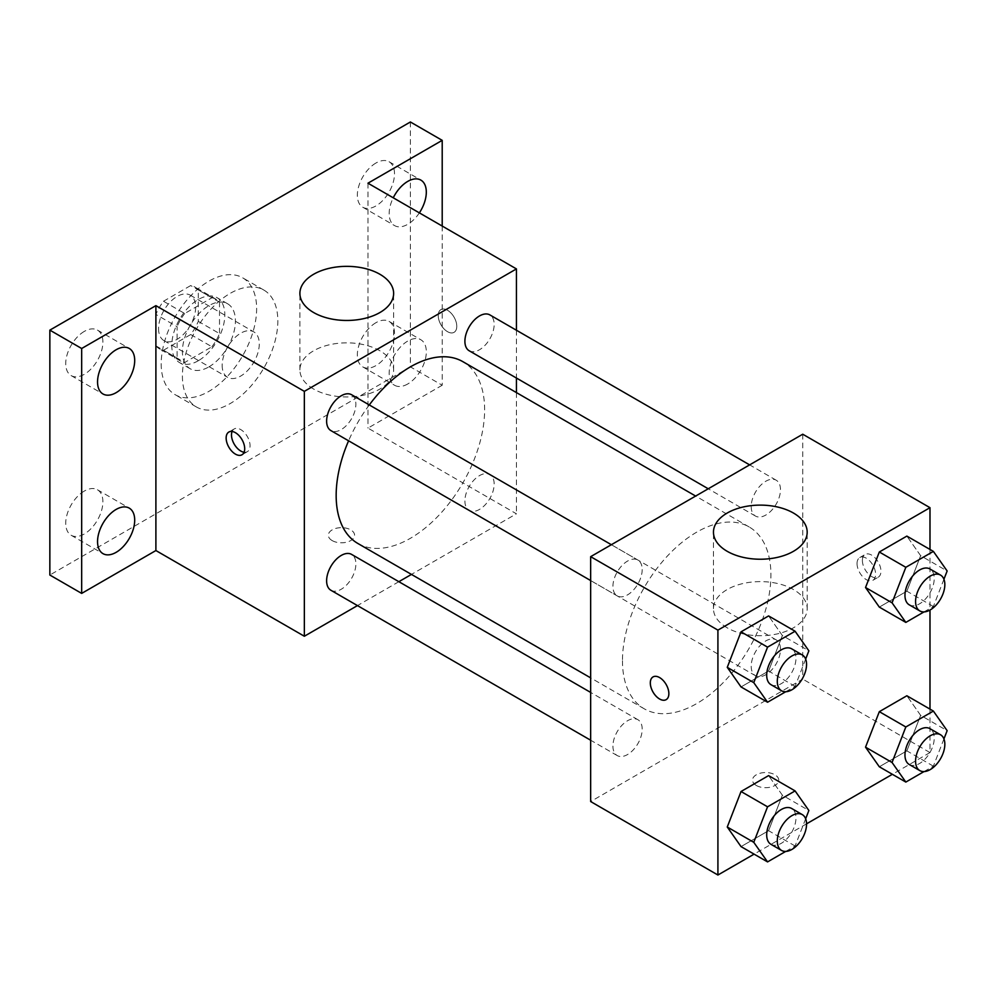 <?xml version="1.0" encoding="UTF-8"?>
<svg xmlns="http://www.w3.org/2000/svg" width="997" height="997" viewBox="0 0 997 997"><rect width="100%" height="100%" fill="white"/><g stroke="black" fill="none" stroke-linecap="round" stroke-linejoin="round"><path stroke-width="0.75" stroke-dasharray="4.99 3.74" d="M222.169 365.338A26.246 15.154 120 0 0 227.603 377.352A26.246 15.154 120 0 0 253.849 362.198A26.246 15.154 120 0 0 253.849 331.901A26.246 15.154 120 0 0 233.622 338.93A26.246 15.154 120 0 0 222.169 365.338M158.548 328.611A26.246 15.154 120 0 0 163.982 340.625A26.246 15.154 120 0 0 190.228 325.471A26.246 15.154 120 0 0 190.215 295.162A26.246 15.154 120 0 0 170.001 302.203A26.246 15.154 120 0 0 158.548 328.611M163.496 301.256L190.701 285.553A35.63 20.576 120 0 1 194.914 287.036A35.63 20.576 120 0 1 198.303 289.94L198.303 321.358A35.63 20.576 120 0 1 190.701 334.531L163.496 350.234A35.63 20.576 120 0 1 159.283 348.751A35.63 20.576 120 0 1 155.893 345.847L155.893 314.429A35.63 20.576 120 0 1 163.496 301.256L184.707 313.507L211.912 297.791L190.701 285.553M190.701 334.531L211.912 346.769L184.707 362.484L163.496 350.234M155.893 345.847L177.105 358.085L177.105 326.68L155.893 314.429M177.105 358.085A35.63 20.576 120 0 0 180.494 361.001A35.63 20.576 120 0 0 184.707 362.484M211.912 346.769A35.63 20.576 120 0 0 219.514 333.596L198.303 321.358M211.912 297.791A35.63 20.576 120 0 1 216.125 299.274A35.63 20.576 120 0 1 219.514 302.191L219.514 333.596M184.707 313.507A35.63 20.576 120 0 0 177.105 326.68M198.303 360.752A37.487 21.647 -60 0 1 179.56 362.609A37.487 21.647 -60 0 1 179.56 319.314A37.487 21.647 -60 0 1 217.047 297.667A37.487 21.647 -60 0 1 222.805 327.714A37.487 21.647 -60 0 1 198.303 360.752M208.909 366.871A37.487 21.647 120 0 0 233.41 333.833A37.487 21.647 120 0 0 227.652 303.798A37.487 21.647 120 0 0 198.764 313.831A37.487 21.647 120 0 0 182.401 351.567A37.487 21.647 120 0 0 190.165 368.728A37.487 21.647 120 0 0 208.909 366.871M219.514 302.191L198.303 289.94M161.19 363.805A67.484 38.958 120 0 0 175.173 394.7A67.484 38.958 120 0 0 242.657 355.742A67.484 38.958 120 0 0 242.657 277.814A67.484 38.958 120 0 0 190.651 295.897A67.484 38.958 120 0 0 161.19 363.805M182.401 376.056A67.484 38.958 120 0 0 196.384 406.95A67.484 38.958 120 0 0 263.869 367.98A67.484 38.958 120 0 0 263.856 290.065A67.484 38.958 120 0 0 211.863 308.148A67.484 38.958 120 0 0 182.401 376.056M375.931 163.034A26.271 15.167 120 0 0 358.758 186.19A26.271 15.167 120 0 0 362.796 207.239A26.271 15.167 120 0 0 389.067 192.072A26.271 15.167 120 0 0 389.067 161.738A26.271 15.167 120 0 0 375.931 163.034M84.309 331.403A26.271 15.167 120 0 0 67.148 354.546A26.271 15.167 120 0 0 71.173 375.607A26.271 15.167 120 0 0 97.444 360.44A26.271 15.167 120 0 0 97.444 330.094A26.271 15.167 120 0 0 84.309 331.403M84.309 491.072A26.271 15.167 120 0 0 67.148 514.215A26.271 15.167 120 0 0 71.173 535.277A26.271 15.167 120 0 0 97.444 520.11A26.271 15.167 120 0 0 97.444 489.764A26.271 15.167 120 0 0 84.309 491.072M375.931 322.704A26.271 15.167 120 0 0 358.758 345.859A26.271 15.167 120 0 0 362.796 366.908A26.271 15.167 120 0 0 389.067 351.742A26.271 15.167 120 0 0 389.067 321.408A26.271 15.167 120 0 0 375.931 322.704M410.39 121.983L410.39 366.871L49.85 575.032M442.207 226.057L442.207 385.241L410.39 366.871M442.207 385.241L367.968 428.099L516.434 513.804L411.462 574.409M398.85 581.687L357.462 605.59M332.188 540.598A13.123 7.577 0 0 0 346.482 542.231A13.123 7.577 0 0 0 354.583 535.239A13.123 7.577 0 0 0 341.46 527.662A13.123 7.577 0 0 0 328.337 535.239A13.123 7.577 0 0 0 332.188 540.598M419.363 212.872A26.271 15.167 -60 0 1 407.736 224.313A26.271 15.167 -60 0 1 394.6 225.609A26.271 15.167 -60 0 1 393.254 197.792M407.736 383.982A26.271 15.167 -60 0 1 394.6 385.278A26.271 15.167 -60 0 1 390.575 364.229A26.271 15.167 -60 0 1 407.736 341.074A26.271 15.167 -60 0 1 420.871 339.778A26.271 15.167 -60 0 1 424.909 360.827A26.271 15.167 -60 0 1 407.736 383.982M367.968 183.199L367.968 428.099M357.898 543.49A104.972 60.605 120 0 0 462.882 482.884A104.972 60.605 120 0 0 462.882 361.674M369.276 404.956A104.972 60.605 120 0 0 348.589 440.799M516.434 330.244L516.434 378.037M516.434 392.594L516.434 513.804M469.176 350.757A20.7 11.952 120 0 0 489.876 338.806A20.7 11.952 120 0 0 489.876 314.915M330.904 590.261A20.7 11.952 120 0 0 351.605 578.31A20.7 11.952 120 0 0 351.605 554.407M464.901 500.955A20.7 11.952 120 0 0 469.176 510.427A20.7 11.952 120 0 0 489.876 498.475A20.7 11.952 120 0 0 489.876 474.584A20.7 11.952 120 0 0 473.924 480.118A20.7 11.952 120 0 0 464.901 500.955M351.605 394.737A20.7 11.952 -60 0 1 355.879 404.221A20.7 11.952 -60 0 1 346.856 425.046A20.7 11.952 -60 0 1 330.904 430.592M438.231 315.6A13.123 7.577 -120 0 0 443.952 328.798A13.123 7.577 -120 0 0 454.071 332.325A13.123 7.577 -120 0 0 454.071 317.171A13.123 7.577 -120 0 0 440.948 309.593A13.123 7.577 -120 0 0 438.231 315.6A13.123 7.577 -120 0 0 443.939 328.811A13.123 7.577 -120 0 0 454.059 332.325A13.123 7.577 -120 0 0 454.059 317.171A13.123 7.577 -120 0 0 440.936 309.593A13.123 7.577 -120 0 0 438.219 315.6M232.102 431.477A13.123 7.577 60 0 1 234.208 428.947A13.123 7.577 60 0 1 244.315 432.461A13.123 7.577 60 0 1 250.048 445.671A13.123 7.577 60 0 1 247.331 451.678A13.123 7.577 60 0 1 244.091 452.239M313.631 389.042A46.859 27.056 180 0 1 299.898 369.912A46.859 27.056 180 0 1 346.769 342.856A46.859 27.056 180 0 1 393.628 369.912A46.859 27.056 180 0 1 364.703 394.899A46.859 27.056 180 0 1 313.631 389.042M332.188 540.586A13.123 7.577 0 0 0 346.482 542.218A13.123 7.577 0 0 0 354.583 535.227A13.123 7.577 0 0 0 341.46 527.65A13.123 7.577 0 0 0 328.337 535.227A13.123 7.577 0 0 0 332.188 540.586M622.477 660.737A104.972 60.605 120 0 0 644.212 708.792A104.972 60.605 120 0 0 749.183 648.187A104.972 60.605 120 0 0 749.183 526.977A104.972 60.605 120 0 0 668.289 555.092A104.972 60.605 120 0 0 622.477 660.737M642.193 569.511A20.7 11.952 -60 0 1 633.157 590.349A20.7 11.952 -60 0 1 617.218 595.882A20.7 11.952 -60 0 1 617.218 571.991A20.7 11.952 -60 0 1 637.906 560.04A20.7 11.952 -60 0 1 642.193 569.511M751.202 666.245A20.7 11.952 120 0 0 755.489 675.729A20.7 11.952 120 0 0 776.189 663.778A20.7 11.952 120 0 0 776.189 639.875A20.7 11.952 120 0 0 760.237 645.42A20.7 11.952 120 0 0 751.202 666.245M612.931 746.08A20.7 11.952 120 0 0 617.218 755.564A20.7 11.952 120 0 0 637.906 743.612A20.7 11.952 120 0 0 637.906 719.709A20.7 11.952 120 0 0 621.966 725.255A20.7 11.952 120 0 0 612.931 746.08M751.202 506.576A20.7 11.952 120 0 0 755.489 516.06A20.7 11.952 120 0 0 776.189 504.108A20.7 11.952 120 0 0 776.189 480.205A20.7 11.952 120 0 0 760.237 485.751A20.7 11.952 120 0 0 751.202 506.576M802.747 434.218L802.747 679.107L590.66 801.551M929.989 709.116L929.989 752.573L802.747 679.107M929.989 752.573L892.352 774.308M806.561 823.834L754.081 854.142M756.349 785.486A13.123 7.577 0 0 0 770.644 787.119A13.123 7.577 0 0 0 778.744 780.128A13.123 7.577 0 0 0 765.634 772.55A13.123 7.577 0 0 0 752.511 780.128A13.123 7.577 0 0 0 756.349 785.486M920.642 555.69L906.859 536.099L920.642 555.69L906.859 591.196L879.317 607.098L906.859 591.196L920.642 555.69L947.15 570.994M782.358 795.195L768.587 775.604L782.358 795.195L768.587 830.7L741.033 846.603L768.587 830.7L782.358 795.195L808.866 810.499M929.989 549.447L929.989 610.039M920.642 715.36L906.859 695.769L920.642 715.36L906.859 750.866L879.317 766.768L906.859 750.866L920.642 715.36L947.15 730.664M782.358 635.525L768.587 615.934L782.358 635.525L768.587 671.031L741.033 686.933L768.587 671.031L782.358 635.525L808.866 650.829M862.393 560.488A13.123 7.577 -120 0 0 868.113 573.699A13.123 7.577 -120 0 0 878.232 577.213A13.123 7.577 -120 0 0 878.232 562.059A13.123 7.577 -120 0 0 865.109 554.482A13.123 7.577 -120 0 0 862.393 560.488M653.035 676.926L653.035 676.926A13.123 7.577 60 0 1 663.142 680.44A13.123 7.577 60 0 1 668.875 693.638A13.123 7.577 60 0 1 666.158 699.645L666.146 699.657M857.046 563.567A13.123 7.577 -120 0 0 862.779 576.777A13.123 7.577 -120 0 0 872.886 580.291A13.123 7.577 -120 0 0 872.886 565.137A13.123 7.577 -120 0 0 859.763 557.56A13.123 7.577 -120 0 0 857.046 563.567M727.187 627.811A46.859 27.056 180 0 1 713.466 608.681A46.859 27.056 180 0 1 760.325 581.612A46.859 27.056 180 0 1 807.184 608.681A46.859 27.056 180 0 1 778.258 633.668A46.859 27.056 180 0 1 727.187 627.811M756.349 785.474A13.123 7.577 0 0 0 770.644 787.119A13.123 7.577 0 0 0 778.744 780.115A13.123 7.577 0 0 0 765.634 772.538A13.123 7.577 0 0 0 752.511 780.115A13.123 7.577 0 0 0 756.349 785.474M805.663 659.104L795.095 686.335L785.723 691.744M770.98 684.665A20.7 11.952 120 0 0 791.668 672.713A20.7 11.952 120 0 0 791.668 648.81M795.095 686.335L768.587 671.031M943.935 579.269L933.379 606.5L924.007 611.909M909.252 604.83A20.7 11.952 120 0 0 929.952 592.879A20.7 11.952 120 0 0 929.952 568.975M933.379 606.5L906.859 591.196M805.663 818.774L795.095 846.004L785.723 851.413M770.98 844.334A20.7 11.952 120 0 0 791.668 832.383A20.7 11.952 120 0 0 791.668 808.48M795.095 846.004L768.587 830.7M943.935 738.939L933.379 766.17L924.007 771.578M909.252 764.5A20.7 11.952 120 0 0 929.952 752.548A20.7 11.952 120 0 0 929.952 728.657M933.379 766.17L906.859 750.866M163.982 340.625L227.603 377.352M190.215 295.162L253.849 331.901M227.652 303.798L217.047 297.667M190.165 368.728L179.56 362.609M216.125 299.274L194.914 287.036M180.494 361.001L159.283 348.751M263.856 290.065L242.657 277.814M196.384 406.95L175.173 394.7M362.796 366.908L394.6 385.278M389.067 321.408L420.871 339.778M71.173 535.277L102.99 553.647M97.444 489.764L129.261 508.134M71.173 375.607L102.99 393.977M97.444 330.094L129.261 348.464M362.796 207.239L394.6 225.609M389.067 161.738L420.871 180.108M234.208 428.947L228.861 432.037M247.331 451.678L241.984 454.769M393.628 369.912L393.628 293.405M299.898 369.912L299.898 293.405M749.183 526.977L695.632 496.057M644.212 708.792L590.66 677.873M590.66 580.553L617.218 595.882M611.36 544.711L637.906 560.04M776.189 639.875L489.876 474.584M755.489 675.729L469.176 510.427M637.906 719.709L590.66 692.429M617.218 755.564L590.66 740.223M776.189 480.205L749.632 464.876M755.489 516.06L708.244 488.779M872.886 580.291L878.232 577.213M859.763 557.56L865.109 554.482M807.184 608.681L807.184 532.174M713.466 608.681L713.466 532.174"/><path stroke-width="1.5" d="M357.462 605.59L304.347 636.248L155.893 550.543L81.667 593.402L49.85 575.032L49.85 330.132L410.39 121.983L442.207 140.353L442.207 226.057M411.462 574.409L398.85 581.687M116.126 552.338A26.271 15.167 -60 0 1 102.99 553.647A26.271 15.167 -60 0 1 98.965 532.585A26.271 15.167 -60 0 1 116.126 509.43A26.271 15.167 -60 0 1 129.261 508.134A26.271 15.167 -60 0 1 133.286 529.183A26.271 15.167 -60 0 1 116.126 552.338M116.126 392.668A26.271 15.167 -60 0 1 102.99 393.977A26.271 15.167 -60 0 1 98.965 372.915A26.271 15.167 -60 0 1 116.126 349.76A26.271 15.167 -60 0 1 129.261 348.464A26.271 15.167 -60 0 1 133.286 369.513A26.271 15.167 -60 0 1 116.126 392.668M155.893 550.543L155.893 305.643L81.667 348.501L49.85 330.132M81.667 593.402L81.667 348.501M304.347 636.248L304.347 391.36L155.893 305.643M304.347 391.36L516.434 268.916L367.968 183.199L442.207 140.353M313.631 312.535A46.859 27.056 180 0 1 299.898 293.405A46.859 27.056 180 0 1 346.769 266.349A46.859 27.056 180 0 1 393.628 293.405A46.859 27.056 180 0 1 364.703 318.404A46.859 27.056 180 0 1 313.631 312.535M393.254 197.792A26.271 15.167 -60 0 1 407.736 181.404A26.271 15.167 -60 0 1 420.871 180.108A26.271 15.167 -60 0 1 419.363 212.872M348.589 440.799A104.972 60.605 120 0 0 336.163 495.434A104.972 60.605 120 0 0 357.898 543.49L590.66 677.873M695.632 496.057L462.882 361.674A104.972 60.605 120 0 0 369.276 404.956M516.434 268.916L516.434 330.244M516.434 378.037L516.434 392.594M749.632 464.876L489.876 314.915A20.7 11.952 120 0 0 473.924 320.448A20.7 11.952 120 0 0 464.901 341.286A20.7 11.952 120 0 0 469.176 350.757L708.244 488.779M590.66 692.429L351.605 554.407A20.7 11.952 120 0 0 335.653 559.953A20.7 11.952 120 0 0 326.617 580.79A20.7 11.952 120 0 0 330.904 590.261L590.66 740.223M590.66 580.553L330.904 430.592A20.7 11.952 -60 0 1 330.904 406.689A20.7 11.952 -60 0 1 351.605 394.737L611.36 544.711M244.701 448.762A13.123 7.577 60 0 1 241.984 454.769A13.123 7.577 60 0 1 228.861 447.192A13.123 7.577 60 0 1 228.861 432.037A13.123 7.577 60 0 1 238.968 435.552A13.123 7.577 60 0 1 244.701 448.762M244.091 452.239A13.123 7.577 60 0 1 234.208 444.101A13.123 7.577 60 0 1 232.102 431.477M754.081 854.142L717.915 875.017L590.66 801.551L590.66 556.662L802.747 434.218L929.989 507.685L929.989 549.447M892.352 774.308L806.561 823.834M879.317 607.098L865.533 587.507L879.317 552.002L906.859 536.099L879.317 552.002L865.533 587.507L879.317 607.098L905.824 622.402L892.053 602.811L905.824 567.305L933.379 551.403L947.15 570.994L943.935 579.269M741.033 846.603L727.262 827.012L741.033 791.506L768.587 775.604L741.033 791.506L727.262 827.012L741.033 846.603L767.553 861.907L753.769 842.315L767.553 806.81L795.095 790.908L808.866 810.499L805.663 818.774M929.989 610.039L929.989 709.116M717.915 875.017L717.915 630.129L929.989 507.685M879.317 766.768L865.533 747.177L879.317 711.671L906.859 695.769L879.317 711.671L865.533 747.177L879.317 766.768L905.824 782.072L892.053 762.481L905.824 726.975L933.379 711.073L947.15 730.664L943.935 738.939M741.033 686.933L727.262 667.342L741.033 631.836L768.587 615.934L741.033 631.836L727.262 667.342L741.033 686.933L767.553 702.237L753.769 682.646L767.553 647.14L795.095 631.238L808.866 650.829L805.663 659.104M717.915 630.129L590.66 556.662M727.187 551.304A46.859 27.056 180 0 1 713.466 532.174A46.859 27.056 180 0 1 760.325 505.118A46.859 27.056 180 0 1 807.184 532.174A46.859 27.056 180 0 1 778.258 557.173A46.859 27.056 180 0 1 727.187 551.304M668.862 693.65A13.123 7.577 60 0 1 666.146 699.657A13.123 7.577 60 0 1 653.023 692.08A13.123 7.577 60 0 1 653.023 676.926A13.123 7.577 60 0 1 663.142 680.44A13.123 7.577 60 0 1 668.862 693.65M666.158 699.645A13.123 7.577 60 0 1 653.035 692.068A13.123 7.577 60 0 1 653.035 676.926M785.723 691.744L767.553 702.237M802.273 654.942L791.668 648.81A20.7 11.952 120 0 0 775.716 654.356A20.7 11.952 120 0 0 766.693 675.181A20.7 11.952 120 0 0 770.98 684.665L781.573 690.784A20.7 11.952 120 0 0 802.273 678.832A20.7 11.952 120 0 0 802.273 654.942A20.7 11.952 120 0 0 786.321 660.488A20.7 11.952 120 0 0 777.299 681.312A20.7 11.952 120 0 0 781.573 690.784M753.769 682.646L727.262 667.342M767.553 647.14L741.033 631.836M795.095 631.238L768.587 615.934M924.007 611.909L905.824 622.402M940.557 575.107L929.952 568.975A20.7 11.952 120 0 0 914 574.521A20.7 11.952 120 0 0 904.964 595.359A20.7 11.952 120 0 0 909.252 604.83L919.857 610.949A20.7 11.952 120 0 0 940.557 598.998A20.7 11.952 120 0 0 940.557 575.107A20.7 11.952 120 0 0 924.605 580.653A20.7 11.952 120 0 0 915.57 601.478A20.7 11.952 120 0 0 919.857 610.949M892.053 602.811L865.533 587.507M905.824 567.305L879.317 552.002M933.379 551.403L906.859 536.099M785.723 851.413L767.553 861.907M802.273 814.611L791.668 808.48A20.7 11.952 120 0 0 775.716 814.026A20.7 11.952 120 0 0 766.693 834.85A20.7 11.952 120 0 0 770.98 844.334L781.573 850.453A20.7 11.952 120 0 0 802.273 838.502A20.7 11.952 120 0 0 802.273 814.611A20.7 11.952 120 0 0 786.321 820.157A20.7 11.952 120 0 0 777.299 840.982A20.7 11.952 120 0 0 781.573 850.453M753.769 842.315L727.262 827.012M767.553 806.81L741.033 791.506M795.095 790.908L768.587 775.604M924.007 771.578L905.824 782.072M940.557 734.777L929.952 728.657A20.7 11.952 120 0 0 914 734.191A20.7 11.952 120 0 0 904.964 755.028A20.7 11.952 120 0 0 909.252 764.5L919.857 770.619A20.7 11.952 120 0 0 940.557 758.667A20.7 11.952 120 0 0 940.557 734.777A20.7 11.952 120 0 0 924.605 740.322A20.7 11.952 120 0 0 915.57 761.147A20.7 11.952 120 0 0 919.857 770.619M892.053 762.481L865.533 747.177M905.824 726.975L879.317 711.671M933.379 711.073L906.859 695.769"/></g></svg>
